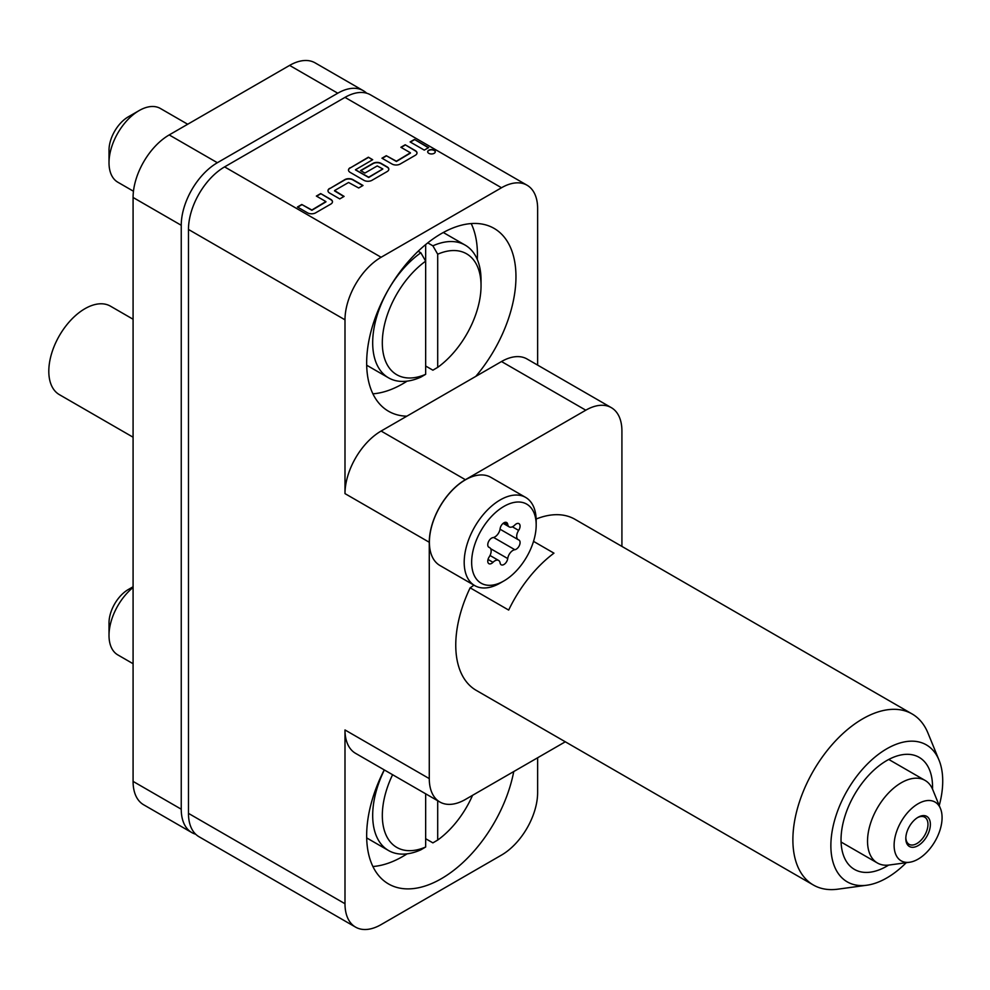 <?xml version="1.0" encoding="UTF-8"?>
<svg xmlns="http://www.w3.org/2000/svg" width="990" height="990" viewBox="0 0 990 990"><rect width="100%" height="100%" fill="white"/><g stroke="black" fill="none" stroke-linecap="round" stroke-linejoin="round"><path stroke-width="1.49" d="M435.266 151.903A3.799 2.19 -0 0 0 434.164 150.492A3.799 2.19 -0 0 0 430.13 149.985A3.799 2.19 -0 0 0 427.68 151.903M434.164 150.208A3.799 2.19 -0 0 0 430.019 149.738A3.799 2.19 -0 0 0 427.68 151.767A3.799 2.19 -0 0 0 428.794 153.314A3.799 2.19 -0 0 0 432.927 153.797A3.799 2.19 -0 0 0 435.278 151.767A3.799 2.19 -0 0 0 434.164 150.208M905.838 837.812A15.667 9.046 120 0 0 909.068 844.309A15.667 9.046 120 0 0 916.889 843.542A15.667 9.046 120 0 0 927.123 829.731A15.667 9.046 120 0 0 924.722 817.183A15.667 9.046 120 0 0 917.482 817.641M918.101 817.257L918.101 817.257A17.362 10.024 -60 0 1 930.377 824.348A17.362 10.024 -60 0 1 918.101 845.621A17.362 10.024 -60 0 1 905.813 838.53A17.362 10.024 -60 0 1 918.101 817.257L918.101 817.257M909.538 862.253L889.218 865.025A47.681 27.522 -60 0 1 877.4 862.995A47.681 27.522 -60 0 1 870.099 824.794A47.681 27.522 -60 0 1 901.246 782.781A47.681 27.522 -60 0 1 925.081 780.417A47.681 27.522 -60 0 1 932.741 789.636L940.5 808.632A33.907 19.577 120 0 0 918.101 803.756A33.907 19.577 120 0 0 894.515 840.027A33.907 19.577 120 0 0 909.538 862.253A33.907 19.577 120 0 0 918.101 859.134A33.907 19.577 120 0 0 940.5 808.632M932.506 789.104A64.709 37.36 120 0 0 919.141 757.338A64.709 37.36 120 0 0 886.793 760.543A64.709 37.36 120 0 0 844.52 817.554A64.709 37.36 120 0 0 854.444 869.406A64.709 37.36 120 0 0 886.793 866.201A64.709 37.36 120 0 0 888.636 865.087M133.081 319.238L110.472 306.17A51.084 29.49 120 0 0 84.93 308.707A51.084 29.49 120 0 0 51.554 353.715A51.084 29.49 120 0 0 59.388 394.651L133.081 437.209M494.889 536.914A7.487 4.319 -60 0 1 492.995 537.607A5.445 3.143 120 0 0 488.379 542A5.445 3.143 120 0 0 488.887 547.272A5.445 3.143 120 0 0 489.196 547.421A7.487 4.319 -60 0 1 489.604 547.606A7.487 4.319 -60 0 1 489.196 556.912A5.445 3.143 120 0 0 488.887 563.681A5.445 3.143 120 0 0 491.622 563.409A5.445 3.143 120 0 0 492.995 562.32A7.487 4.319 -60 0 1 498.626 560.451A7.487 4.319 -60 0 1 500.111 562.951A5.445 3.143 120 0 0 501.2 564.783A5.445 3.143 120 0 0 503.922 564.51A5.445 3.143 120 0 0 507.721 558.558A7.487 4.319 -60 0 1 514.85 549.71A5.445 3.143 120 0 0 516.223 549.202A5.445 3.143 120 0 0 519.787 544.401A5.445 3.143 120 0 0 518.946 540.033A5.445 3.143 120 0 0 518.649 539.896A7.487 4.319 -60 0 1 518.24 539.711A7.487 4.319 -60 0 1 518.649 530.405A5.445 3.143 120 0 0 518.946 523.636A5.445 3.143 120 0 0 514.85 524.997A7.487 4.319 -60 0 1 512.956 526.494A7.487 4.319 -60 0 1 509.207 526.866A7.487 4.319 -60 0 1 507.721 524.354A5.445 3.143 120 0 0 506.645 522.534A5.445 3.143 120 0 0 502.734 523.71A5.445 3.143 120 0 0 500.111 528.747A7.487 4.319 -60 0 1 494.889 536.914M500.185 583.073L503.922 580.92A45.639 26.346 120 0 0 536.184 525.022A45.639 26.346 120 0 0 503.922 506.397A45.639 26.346 120 0 0 471.648 562.283A45.639 26.346 120 0 0 503.922 580.92L500.185 583.073A50.911 29.391 120 0 1 474.73 585.597A50.911 29.391 120 0 1 466.933 544.797A50.911 29.391 120 0 1 500.185 499.938A50.911 29.391 120 0 1 525.64 497.413A50.911 29.391 120 0 1 536.184 520.715L536.184 525.022M525.64 497.413L490.842 477.329A50.911 29.391 120 0 0 465.387 479.841A50.911 29.391 120 0 0 432.135 524.712A50.911 29.391 120 0 0 439.931 565.5L474.73 585.597M939.238 805.538A79.101 45.664 120 0 0 939.04 760.159A79.101 45.664 120 0 0 886.793 748.787A79.101 45.664 120 0 0 831.798 833.407A79.101 45.664 120 0 0 866.844 885.221L837.8 889.181A98.752 57.024 -60 0 1 813.335 884.998A98.752 57.024 -60 0 1 798.2 805.86A98.752 57.024 -60 0 1 862.711 718.827A98.752 57.024 -60 0 1 912.087 713.938L574.967 519.304A98.752 57.024 120 0 0 536.159 519.02M912.087 713.938A98.752 57.024 -60 0 1 927.952 733.033L939.04 760.159M866.844 885.221A79.101 45.664 120 0 0 886.793 877.944A79.101 45.664 120 0 0 906.234 862.698M425.663 374.319L425.663 261.162A69.807 40.305 120 0 0 382.313 342.763A69.807 40.305 120 0 0 425.663 374.319L420.849 377.128A76.626 44.241 -60 0 1 388.55 377.846A76.626 44.241 -60 0 1 372.686 342.763A76.626 44.241 -60 0 1 420.849 252.784L418.164 251.237M427.767 242.884L432.89 245.829A76.626 44.241 -60 0 1 465.176 245.124A76.626 44.241 -60 0 1 481.041 280.207L481.041 285.764A69.807 40.305 120 0 0 437.704 254.207L432.89 245.829M515.963 276.73A105.571 60.947 120 0 0 494.097 228.393A105.571 60.947 120 0 0 412.743 256.682A105.571 60.947 120 0 0 366.659 362.922A105.571 60.947 120 0 0 388.525 411.246A105.571 60.947 120 0 0 406.853 416.184L475.769 376.398A105.571 60.947 120 0 0 515.963 276.73M477.304 259.529A105.571 60.947 120 0 0 477.428 254.48A105.571 60.947 120 0 0 471.19 223.579M437.704 800.762L437.704 840.052L432.89 842.874L425.663 838.703M392.597 774.712A69.807 40.305 120 0 0 386.137 835.226A69.807 40.305 120 0 0 425.663 847.007L420.849 849.828A76.626 44.241 -60 0 1 388.55 850.534A76.626 44.241 -60 0 1 372.686 815.463A76.626 44.241 -60 0 1 384.343 769.948M384.244 769.898A105.571 60.947 120 0 0 366.659 835.61A105.571 60.947 120 0 0 388.525 883.946A105.571 60.947 120 0 0 461.266 864.06A105.571 60.947 120 0 0 513.748 771.557M133.081 586.761L128.267 589.545A27.237 15.729 -60 0 0 109.011 622.908L109.011 635.419A42.57 24.577 120 0 0 117.822 654.91L133.081 663.721M187.692 124.245L160.392 108.479A42.57 24.577 120 0 0 139.107 110.595A42.57 24.577 120 0 0 109.011 162.731A42.57 24.577 120 0 0 117.822 182.21L133.464 191.243M109.011 162.731L109.011 150.208A27.237 15.729 -60 0 1 128.267 116.845L139.107 110.595M537.632 365.112L537.632 208.605A51.084 29.49 120 0 0 527.051 185.217A51.084 29.49 120 0 0 501.509 187.754L381.113 257.264A51.084 29.49 120 0 0 344.99 319.82L344.99 493.614A51.084 29.49 -60 0 1 381.113 431.046L465.387 479.704A51.084 29.49 120 0 0 429.276 542.273L429.276 778.61A51.084 29.49 120 0 0 439.857 801.999L355.571 753.341A51.084 29.49 -60 0 1 344.99 729.952L344.99 903.734A51.084 29.49 120 0 0 355.571 927.123A51.084 29.49 120 0 0 381.113 924.598L501.509 855.075A51.084 29.49 120 0 0 537.632 792.52L537.632 757.758M381.113 431.046L406.853 416.184M475.769 376.398L501.509 361.536A51.084 29.49 -60 0 1 527.051 358.999L611.337 407.657A51.084 29.49 120 0 0 585.795 410.194L501.509 361.536M344.99 319.82L188.471 229.457L188.471 813.372L344.99 903.734M325.896 201.576L311.875 210.004L301.764 204.497L297.433 206.997L307.544 212.838A5.717 3.304 -0 0 0 315.637 212.838L330.808 204.076A5.717 3.304 -0 0 0 332.479 201.75A5.717 3.304 -0 0 0 330.808 199.411L320.686 193.57L316.354 196.07L325.896 201.576M329.645 188.397A5.717 3.304 -0 0 0 327.975 190.736A5.717 3.304 -0 0 0 329.645 193.075L339.756 198.916L344.099 196.404L334.558 190.563L348.579 182.482L358.689 187.989L363.021 185.476L352.91 179.636A5.717 3.304 -0 0 0 344.817 179.636L329.645 188.682A5.717 3.304 -0 0 0 327.975 190.872M350.163 167.718A5.717 3.304 -0 0 0 348.492 170.045A5.717 3.304 -0 0 0 350.163 172.384L363.887 180.304A5.717 3.304 -0 0 0 371.98 180.304L387.152 171.555A5.717 3.304 -0 0 0 388.822 169.216A5.717 3.304 -0 0 0 387.152 166.877L381.088 163.375A5.717 3.304 -0 0 0 372.995 163.375L360.57 170.552L364.902 173.052L377.227 165.936L382.833 168.944L368.701 177.198L355.435 169.773L372.698 159.699L368.367 157.2L350.163 167.991A5.717 3.304 -0 0 0 348.492 170.193M410.417 152.782L396.396 161.209L386.286 155.702L381.954 158.202L392.065 164.043A5.717 3.304 -0 0 0 400.158 164.043L415.33 155.282A5.717 3.304 -0 0 0 417 152.943A5.717 3.304 -0 0 0 415.33 150.616L405.207 144.775L400.876 147.275L410.417 152.782M424.277 150.109L428.621 147.609L414.464 139.429L410.12 141.941L424.277 150.109M501.509 187.754L344.99 97.379L224.594 166.889L381.113 257.264M188.471 229.457A51.084 29.49 -60 0 1 224.594 166.889M344.99 97.379A51.084 29.49 -60 0 1 370.532 94.854L527.051 185.217M355.571 927.123L199.052 836.76A51.084 29.49 -60 0 1 188.471 813.372M366.659 93.209A51.084 29.49 120 0 0 363.305 90.684A51.084 29.49 120 0 0 337.763 93.209L217.367 162.719A51.084 29.49 120 0 0 181.244 225.287L181.244 809.201A51.084 29.49 120 0 0 191.825 832.59A51.084 29.49 120 0 0 195.698 834.224M181.244 225.287L133.081 197.48L133.081 781.395L181.244 809.201M337.763 93.209L289.612 65.402L169.203 134.925L217.367 162.719M133.081 197.48A51.084 29.49 -60 0 1 169.203 134.925M289.612 65.402A51.084 29.49 -60 0 1 315.142 62.877L363.305 90.684M191.825 832.59L143.661 804.783A51.084 29.49 -60 0 1 133.081 781.395M133.081 587.466A42.57 24.577 120 0 0 109.011 635.419M372.908 866.51A105.571 60.947 120 0 0 407.088 853.838M425.663 793.807L425.663 847.007M437.704 840.052A69.807 40.305 120 0 0 472.552 795.341M372.908 393.822A105.571 60.947 120 0 0 407.088 381.15M425.663 366.015L432.89 370.186L437.704 367.364A69.807 40.305 120 0 0 481.041 285.764M437.704 367.364L437.704 254.207M420.849 252.784L425.663 261.162L425.663 244.579M473.95 585.139A84.967 49.055 120 0 1 470.139 587.825L508.674 610.075A98.752 57.024 -60 0 1 553.955 553.163L533.536 541.369M621.918 546.406L621.918 431.046A51.084 29.49 120 0 0 611.337 407.657M439.857 801.999A51.084 29.49 120 0 0 465.387 799.462L565.302 741.795M470.139 587.825A98.752 57.024 120 0 0 476.215 690.352L813.335 884.998M465.387 479.704L585.795 410.194M428.373 147.745L414.464 139.429M414.464 139.714L410.367 142.077M410.454 153.091L396.396 161.481L386.286 155.702M386.286 155.975L382.19 158.338M417 153.091A5.717 3.304 -0 0 0 415.33 150.888L405.207 144.775M405.207 145.047L401.123 147.411M372.463 159.848L368.367 157.2M368.367 157.484L350.163 167.991M388.822 169.352A5.717 3.304 -0 0 0 387.152 167.162L381.088 163.659A5.717 3.304 -0 0 0 372.995 163.659L360.805 170.688M382.759 169.08L368.701 177.482L355.509 169.909M362.786 185.625L352.91 179.92A5.717 3.304 -0 0 0 344.817 179.92L329.645 188.682M343.852 196.552L334.521 190.872M325.933 201.886L311.875 210.288L301.764 204.497M301.764 204.781L297.668 207.145M332.479 201.886A5.717 3.304 -0 0 0 330.808 199.683L320.686 193.57M320.686 193.854L316.602 196.218M488.021 559.449L492.995 562.32M490.632 548.695L507.721 558.558M504.529 522.51L507.721 524.354M344.99 729.952L429.276 778.61M429.276 542.273L344.99 493.614M512.375 526.791L518.649 530.405M493.639 537.471L514.85 549.71M841.079 842.032L877.4 862.995M503.13 523.351L509.207 526.866M443.31 232.501L465.176 245.124M366.696 837.911L388.55 850.534M366.696 365.223L388.55 377.846M500.049 529.205L518.24 539.711M490.013 555.477L498.626 560.451M488.491 546.963L489.604 547.606M888.76 759.454L925.081 780.417"/></g></svg>
